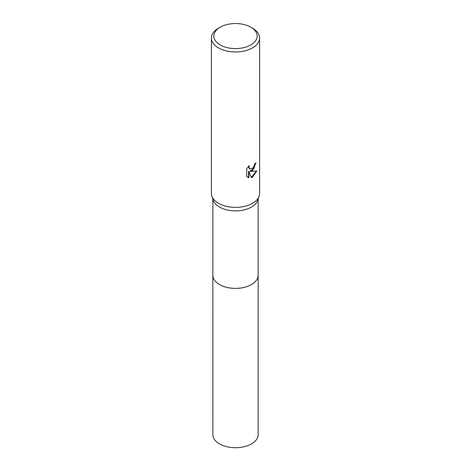 <?xml version="1.0" encoding="UTF-8"?>
<svg xmlns="http://www.w3.org/2000/svg" width="471" height="471" viewBox="0 0 471 471"><rect width="100%" height="100%" fill="white"/><g stroke="black" fill="none" stroke-linecap="round" stroke-linejoin="round"><path stroke-width="0.71" d="M258.149 199.062L258.149 275.305A22.649 13.076 180 0 1 251.514 284.549A22.649 13.076 180 0 1 226.834 287.387A22.649 13.076 180 0 1 212.851 275.305L212.851 199.062M258.149 275.117A22.655 13.076 180 0 1 251.52 284.555A22.655 13.076 180 0 1 226.681 287.351A22.655 13.076 180 0 1 212.851 275.117M250.837 27.218L252.538 28.201A24.098 13.912 180 0 1 259.598 38.039L259.598 193.463A24.098 13.912 180 0 1 259.144 196.148L257.725 200.31A22.649 13.076 180 0 1 251.514 207.04A22.649 13.076 180 0 1 228.9 210.302A22.649 13.076 180 0 1 213.275 200.31L211.856 196.148A24.098 13.912 180 0 1 211.402 193.463L211.402 38.039A24.098 13.912 180 0 1 218.462 28.201L220.163 27.218A21.684 12.523 180 0 1 250.837 27.218A21.684 12.523 180 0 1 250.837 44.922A21.684 12.523 180 0 1 220.163 44.922A21.684 12.523 180 0 1 220.163 27.218L218.462 28.201M259.144 196.148A24.098 13.912 180 0 1 252.538 203.301A24.098 13.912 180 0 1 228.476 206.769A24.098 13.912 180 0 1 211.856 196.148M252.538 170.508L250.231 171.379L256.83 170.955L252.538 177.202L251.402 177.679L248.906 171.444L248.906 177.738L246.704 176.442L246.704 168.683L249.241 165.545L248.9 167.081L249.83 168.924L252.538 168.424L254.281 165.645L254.534 164.032A24.098 13.912 0 0 0 256 162.813L252.538 170.508M259.598 38.039A24.098 13.912 180 0 1 252.538 47.877A24.098 13.912 180 0 1 226.28 50.892A24.098 13.912 180 0 1 211.402 38.039M255.635 163.143L253.904 168.471L249.883 171.179L250.231 171.379M249.665 168.818L248.8 167.988L248.629 166.169M247.575 177.155L248.558 177.532L248.558 171.244L248.906 171.444M251.302 177.408L256.377 171.067M248.558 177.532L248.906 177.738M258.149 275.035A22.655 13.082 180 0 1 258.155 275.305L258.149 434.627A22.649 13.076 180 0 1 244.166 446.708A22.649 13.076 180 0 1 219.486 443.87A22.649 13.076 180 0 1 212.851 434.627L212.845 275.305A22.655 13.082 180 0 1 212.851 275.035M258.155 275.305A22.655 13.082 180 0 1 244.172 287.392A22.655 13.082 180 0 1 219.48 284.555A22.655 13.082 180 0 1 212.845 275.305M249.836 168.924L249.489 168.724"/></g></svg>
